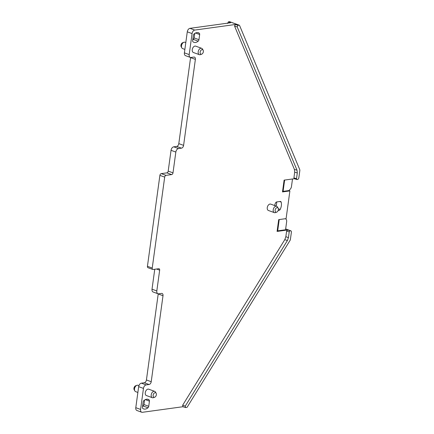 <?xml version="1.0" encoding="UTF-8"?>
<svg xmlns="http://www.w3.org/2000/svg" width="434" height="434" viewBox="0 0 434 434"><rect width="100%" height="100%" fill="white"/><g stroke="black" fill="none" stroke-linecap="round" stroke-linejoin="round"><path stroke-width="0.65" d="M155.063 392.689A2.387 1.524 -70.1 0 1 156.153 393.258A2.387 1.524 -70.1 0 1 156.186 395.499A2.387 1.524 -70.1 0 1 154.721 397.197A2.387 1.524 -70.1 0 1 154.433 397.273A2.387 1.524 -70.1 0 1 153.131 395.2A2.387 1.524 -70.1 0 1 155.063 392.689M156.153 393.258L155.491 392.092A3.385 2.159 109.9 0 0 154.656 391.349A3.385 2.159 109.9 0 0 153.945 391.278A3.385 2.159 109.9 0 0 151.309 394.316A3.385 2.159 109.9 0 0 152.35 397.707A3.385 2.159 109.9 0 0 153.056 397.777A3.385 2.159 109.9 0 0 153.468 397.674L154.721 397.197M154.656 391.349L148.71 389.189A3.385 2.159 109.9 0 0 147.999 389.124A3.385 2.159 109.9 0 0 145.363 392.157A3.385 2.159 109.9 0 0 146.404 395.553L152.35 397.707M294.268 178.699L297.057 179.557L296.514 178.694L297.301 172.944L297.024 170.199L294.42 169.444L234.566 26.094L235.326 24.499L194.757 30.076L189.962 28.34A3.315 2.121 -70.1 0 0 187.276 31.834L184.396 52.856A3.315 2.121 -70.1 0 0 185.513 55.66L190.309 57.402A3.315 2.121 -70.1 0 1 189.191 54.592L192.072 33.57A3.315 2.121 -70.1 0 1 194.757 30.076M182.86 406.734L142.395 412.3A3.315 2.121 -70.1 0 1 141.701 412.235L136.905 410.493A3.315 2.121 109.9 0 1 135.788 407.683L138.668 386.661A3.315 2.121 109.9 0 1 141.354 383.168L144.278 382.766A2.653 1.698 109.9 0 0 146.426 379.972L151.222 381.708L163.005 295.711A2.653 1.698 -70.1 0 0 162.11 293.465A2.653 1.698 -70.1 0 0 161.551 293.411L158.627 293.813A3.315 2.121 -70.1 0 1 157.933 293.742A3.315 2.121 -70.1 0 1 156.815 290.937L159.663 270.154A1.66 1.058 -70.1 0 0 159.104 268.749A1.66 1.058 -70.1 0 0 158.757 268.717L153.137 269.487A1.66 1.058 -70.1 0 1 152.79 269.454A1.66 1.058 -70.1 0 1 152.231 268.049L164.687 177.11A1.66 1.058 -70.1 0 1 166.027 175.363L171.652 174.593A1.66 1.058 -70.1 0 0 172.992 172.846L175.841 152.063A3.315 2.121 -70.1 0 1 178.526 148.569L181.45 148.162A2.653 1.698 -70.1 0 0 183.598 145.368L195.376 59.371A2.653 1.698 -70.1 0 0 194.481 57.12A2.653 1.698 -70.1 0 0 193.927 57.066L191.003 57.472A3.315 2.121 -70.1 0 1 190.309 57.402M151.222 381.708A2.653 1.698 -70.1 0 1 149.074 384.508L144.278 382.766M141.701 412.235A3.315 2.121 -70.1 0 1 140.583 409.425L143.464 388.403A3.315 2.121 -70.1 0 1 146.149 384.909L149.074 384.508M285.854 236.698L286.63 231.045L289.223 231.886L288.436 237.637L285.854 236.704L284.802 239.633L182.627 405.269L182.964 406.718M286.63 231.045L287.438 229.993L277.082 231.42L278.693 219.637L286.098 218.617L289.896 190.906L282.491 191.926L284.102 180.137L294.361 178.727M296.514 178.694L293.916 177.853L294.464 178.716M293.916 177.853L294.691 172.2L294.42 169.444M276.724 212.128L275.465 212.6A3.385 2.159 -70.1 0 1 275.058 212.703A3.385 2.159 -70.1 0 1 274.348 212.633L268.402 210.479A3.385 2.159 -70.1 0 1 267.263 207.615A3.385 2.159 -70.1 0 1 270.002 204.051A3.385 2.159 -70.1 0 1 270.707 204.116L276.659 206.275A3.385 2.159 -70.1 0 1 277.489 207.018L278.151 208.184A2.387 1.524 -70.1 0 1 278.183 210.425A2.387 1.524 -70.1 0 1 276.724 212.128A2.387 1.524 -70.1 0 1 276.436 212.199A2.387 1.524 -70.1 0 1 275.129 210.132A2.387 1.524 -70.1 0 1 277.066 207.615A2.387 1.524 -70.1 0 1 278.151 208.184M198.208 41.143A7.628 4.877 -70.1 0 1 193.889 42.32A7.628 4.877 -70.1 0 1 193.032 41.854A1.66 1.058 -70.1 0 1 192.658 40.552L193.363 35.398A1.66 1.058 -70.1 0 1 194.117 33.939A7.628 4.877 -70.1 0 1 198.436 32.762A7.628 4.877 -70.1 0 1 199.287 33.228A1.66 1.058 -70.1 0 1 199.662 34.53L198.956 39.684A1.66 1.058 -70.1 0 1 198.208 41.143L193.412 39.402A7.628 4.877 -70.1 0 1 192.75 39.906M278.161 210.49L279.084 210.36L278.292 210.072M274.597 205.526A7.628 4.877 -70.1 0 1 275.585 202.873A1.66 1.058 -70.1 0 1 276.67 201.946L280.304 201.441A1.66 1.058 -70.1 0 1 280.652 201.479A1.66 1.058 -70.1 0 1 281.172 202.103A7.628 4.877 -70.1 0 1 280.169 209.432A1.66 1.058 -70.1 0 1 279.084 210.36M142.813 408.47A1.66 1.058 -70.1 0 1 142.439 407.168L143.144 402.014A1.66 1.058 -70.1 0 1 143.898 400.555A7.628 4.877 -70.1 0 1 148.216 399.372A7.628 4.877 -70.1 0 1 149.068 399.844A1.66 1.058 -70.1 0 1 149.442 401.146L148.737 406.3A1.66 1.058 -70.1 0 1 147.983 407.754A7.628 4.877 -70.1 0 1 143.665 408.936A7.628 4.877 -70.1 0 1 142.813 408.47M201.712 54.152L200.459 54.63A3.385 2.159 -70.1 0 1 200.047 54.733A3.385 2.159 -70.1 0 1 199.342 54.662L193.39 52.509A3.385 2.159 -70.1 0 1 192.354 49.113A3.385 2.159 -70.1 0 1 194.991 46.075A3.385 2.159 -70.1 0 1 195.701 46.145L201.647 48.304A3.385 2.159 -70.1 0 1 202.483 49.047L203.145 50.214A2.387 1.524 -70.1 0 1 203.177 52.454A2.387 1.524 -70.1 0 1 201.712 54.152A2.387 1.524 -70.1 0 1 201.425 54.228A2.387 1.524 -70.1 0 1 200.123 52.156A2.387 1.524 -70.1 0 1 202.054 49.644A2.387 1.524 -70.1 0 1 203.145 50.214M297.024 170.199L237.214 26.93L237.968 25.335L239.085 25.177A0.993 0.635 -70.1 0 1 239.291 25.199A0.993 0.635 -70.1 0 1 239.573 25.492L299.742 169.613A1.66 1.058 -70.1 0 1 299.834 170.535L298.847 177.745A1.66 1.058 -70.1 0 1 297.507 179.497L297.057 179.557M289.896 190.906L288.935 190.559L283.087 191.361L282.491 191.926M283.087 191.361L284.633 180.067M277.082 231.42L277.679 230.855L279.225 219.561M285.664 228.935L290.829 230.812A1.66 1.058 -70.1 0 0 290.482 230.774L287.438 229.993M277.679 230.855L285.55 229.776L286.652 221.72A3.315 2.121 -70.1 0 0 286.093 219.289L285.539 218.693M289.223 231.886L290.031 230.839M288.436 237.637L287.384 240.566L185.269 406.105L185.606 407.553L186.723 407.401A0.993 0.635 -70.1 0 0 187.32 406.94L290.048 240.409A1.66 1.058 -70.1 0 0 290.4 239.427L291.388 232.212A1.66 1.058 -70.1 0 0 290.829 230.812M182.768 406.707L185.606 407.553M146.426 379.972L158.209 293.97A2.653 1.698 109.9 0 0 158.226 293.813M154.754 269.264L152.019 289.196A3.315 2.121 109.9 0 0 153.137 292.006L157.933 293.742M164.687 177.11L159.891 175.374L147.435 266.308A1.66 1.058 109.9 0 0 147.994 267.713L152.79 269.454M159.891 175.374A1.66 1.058 -70.1 0 1 161.231 173.627L166.857 172.851A1.66 1.058 -70.1 0 0 168.197 171.104L171.045 150.321A3.315 2.121 -70.1 0 1 173.73 146.828L176.654 146.426A2.653 1.698 -70.1 0 0 178.803 143.627L190.58 57.63A2.653 1.698 -70.1 0 0 190.602 57.472M227.622 23.452L228.376 21.852L229.494 21.7A0.993 0.635 -70.1 0 1 229.7 21.722L239.291 25.199M228.376 21.852L230.53 22.758L189.962 28.34M274.348 212.633A3.385 2.159 -70.1 0 1 273.312 209.242A3.385 2.159 -70.1 0 1 275.948 206.204A3.385 2.159 -70.1 0 1 276.659 206.275M199.342 54.662A3.385 2.159 -70.1 0 1 198.3 51.272A3.385 2.159 -70.1 0 1 200.937 48.234A3.385 2.159 -70.1 0 1 201.647 48.304M292.505 178.982L291.469 186.549A3.315 2.121 -70.1 0 1 290.21 189.229L288.935 190.559M144.56 400.05L143.942 404.559L143.187 406.018A7.628 4.877 -70.1 0 1 142.526 406.522M194.779 33.434L194.161 37.942L193.412 39.402M276.642 201.946A7.628 4.877 -70.1 0 1 276.062 206.058M184.868 49.411L182.649 48.608A3.385 2.159 -70.1 0 1 181.819 47.865A3.385 2.159 -70.1 0 1 181.77 44.691A3.385 2.159 -70.1 0 1 183.842 42.288A3.385 2.159 -70.1 0 1 184.249 42.179A3.385 2.159 -70.1 0 1 184.955 42.25L185.806 42.559M138.923 385.642L137.963 385.294A3.385 2.159 109.9 0 0 137.258 385.224A3.385 2.159 109.9 0 0 136.851 385.332A3.385 2.159 109.9 0 0 134.779 387.736A3.385 2.159 109.9 0 0 134.828 390.909A3.385 2.159 109.9 0 0 135.658 391.652L137.876 392.455M181.819 47.865L181.157 46.698A2.387 1.524 -70.1 0 1 181.124 44.458A2.387 1.524 -70.1 0 1 182.584 42.76L183.842 42.288M136.851 385.332L135.592 385.804A2.387 1.524 109.9 0 0 134.133 387.502A2.387 1.524 109.9 0 0 134.166 389.743L134.828 390.909M237.214 26.93L234.566 26.094M297.301 172.944L294.691 172.195M290.482 230.774L285.653 229.022M284.802 239.633L287.384 240.566M185.269 406.105L182.627 405.269M135.788 407.683L140.583 409.425M143.464 388.403L138.668 386.661M141.354 383.168L146.149 384.909M163.005 295.711L158.209 293.97M152.019 289.196L156.815 290.937M159.663 270.154L156.538 269.02M147.435 266.308L152.231 268.049M166.027 175.363L161.231 173.627M171.652 174.593L166.857 172.851M172.992 172.846L168.197 171.104M175.841 152.063L171.045 150.321M178.526 148.569L173.73 146.828M181.45 148.162L176.654 146.426M183.598 145.368L178.803 143.627M195.376 59.371L190.58 57.63M189.191 54.592L184.396 52.856M192.072 33.57L187.276 31.834M237.968 25.335L235.326 24.499M239.085 25.177L229.494 21.7M194.161 37.942L198.956 39.684M199.662 34.53L195.501 33.022M197.475 32.572L199.287 33.228M278.357 208.776L280.169 209.432M279.61 201.539L281.172 202.103M143.942 404.559L148.737 406.3M143.187 406.018L147.983 407.754M149.442 401.146L145.276 399.638M147.256 399.188L149.068 399.844"/></g></svg>
